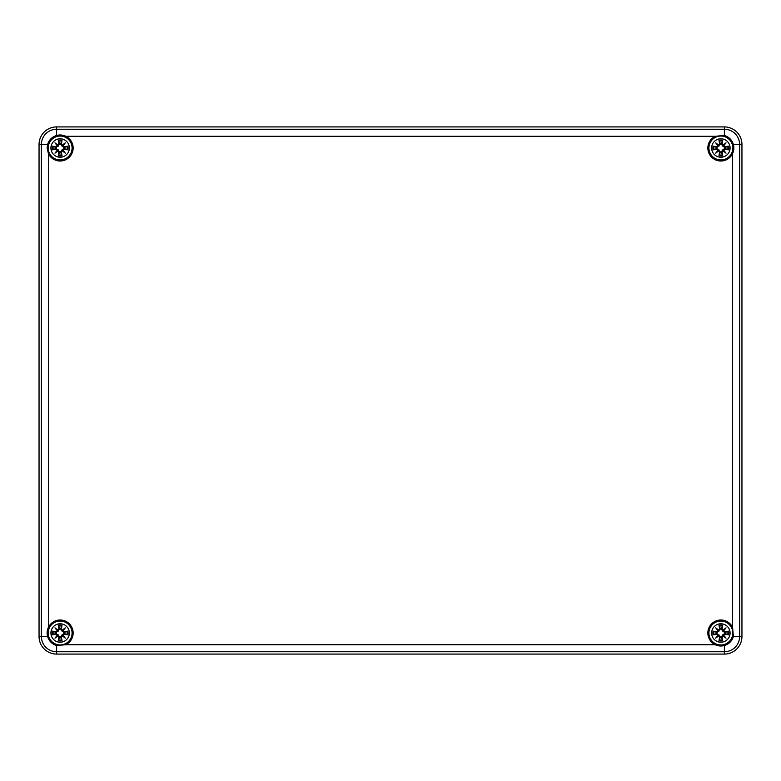 <?xml version="1.0" encoding="UTF-8"?>
<svg xmlns="http://www.w3.org/2000/svg" width="781" height="781" viewBox="0 0 781 781"><rect width="100%" height="100%" fill="white"/><g stroke="black" fill="none" stroke-linecap="round" stroke-linejoin="round"><path stroke-width="1.17" d="M741.95 144.485L741.95 636.515A17.572 17.572 0 0 1 724.377 654.087L56.622 654.087L724.377 654.087A17.572 17.572 0 0 0 741.95 636.515L741.95 144.485A17.572 17.572 0 0 0 724.377 126.912L56.622 126.912L724.377 126.912A17.572 17.572 0 0 1 741.95 144.485L733.379 144.485L732.588 153.623A13.004 13.004 0 0 0 731.787 140.941L733.379 144.485M39.05 636.515L39.05 144.485L39.05 636.515A17.572 17.572 0 0 0 56.622 654.087A17.572 17.572 0 0 1 39.05 636.515L47.621 636.515L47.133 633A13.004 13.004 0 0 0 49.213 640.059L47.621 636.515M56.622 126.912A17.572 17.572 0 0 0 39.05 144.485A17.572 17.572 0 0 1 56.622 126.912L56.622 135.484L65.76 136.275A13.004 13.004 0 0 0 53.079 137.075L56.622 135.484M732.588 627.377A13.004 13.004 0 0 0 707.859 633A13.004 13.004 0 0 0 727.921 643.925L724.377 645.516L715.24 644.725L65.76 644.725A13.004 13.004 0 0 0 69.333 623.804A13.004 13.004 0 0 0 47.133 633L48.412 627.377L48.412 153.623A13.004 13.004 0 0 0 69.333 157.196A13.004 13.004 0 0 0 65.76 136.275L715.24 136.275A13.004 13.004 0 0 0 717.983 160.681A13.004 13.004 0 0 0 732.588 153.623L732.588 627.377L733.379 636.515L731.787 640.059A13.004 13.004 0 0 1 727.921 643.925L731.787 640.059A13.004 13.004 0 0 0 733.379 636.515L739.617 636.515L739.617 144.485A15.239 15.239 0 0 0 724.377 129.246L56.622 129.246A15.239 15.239 0 0 0 41.383 144.485L41.383 636.515A15.239 15.239 0 0 0 56.622 651.754L724.377 651.754L724.377 645.516M65.76 644.725L56.622 645.516L53.079 643.925A13.004 13.004 0 0 1 49.213 640.059L53.079 643.925A13.004 13.004 0 0 0 56.622 645.516L56.622 654.087M715.24 136.275L724.377 135.484L727.921 137.075A13.004 13.004 0 0 1 731.787 140.941L727.921 137.075A13.004 13.004 0 0 0 724.377 135.484L724.377 126.912M48.412 153.623L47.133 147.999L47.621 144.485L49.213 140.941A13.004 13.004 0 0 0 47.621 144.485L39.05 144.485M49.213 140.941A13.004 13.004 0 0 1 53.079 137.075L49.213 140.941M60.137 621.051A11.949 11.949 0 0 1 72.086 633A11.949 11.949 0 0 1 60.137 644.95A11.949 11.949 0 0 1 48.188 633A11.949 11.949 0 0 1 60.137 621.051A11.949 11.949 0 0 1 72.086 633A11.949 11.949 0 0 1 60.137 644.95A11.949 11.949 0 0 1 48.188 633A11.949 11.949 0 0 1 60.137 621.051M61.992 640.752A7.966 7.966 0 0 1 58.282 640.752A22.805 1.992 -80.2 0 1 58.868 636.827L58.097 635.763L54.973 638.165L57.374 635.041L56.31 634.27A22.805 1.992 170.2 0 1 52.386 634.855A7.966 7.966 0 0 1 52.386 631.146A22.805 1.992 9.8 0 1 56.31 631.731L57.374 630.96L54.973 627.836L58.097 630.238L58.868 629.174A22.805 1.992 -99.8 0 1 58.282 625.249A7.966 7.966 0 0 1 61.992 625.249A22.805 1.992 99.8 0 1 61.406 629.174L62.177 630.238L65.301 627.836L62.9 630.96L63.964 631.731A22.805 1.992 -9.8 0 1 67.888 631.146A7.966 7.966 0 0 1 67.888 634.855A22.805 1.992 -170.2 0 1 63.964 634.27L62.9 635.041L65.301 638.165L62.177 635.763L61.406 636.827A22.805 1.992 80.2 0 1 61.992 640.752L61.221 636.827L62.177 635.763M63.964 631.731L67.888 631.146M61.992 625.249L60.606 629.066L62.021 631.116L64.071 632.532L62.9 630.96M65.301 627.836L62.705 630.921M62.177 630.238L61.406 629.174M60.606 629.066L61.221 629.174L61.738 625.698M58.282 625.249L59.053 629.174L58.097 630.238M60.674 628.783A4.247 4.247 0 0 0 59.6 628.783L58.536 625.698M58.868 629.174L59.6 628.783M54.973 627.836L58.058 630.433M57.374 630.96L56.31 631.731M52.386 631.146L56.203 632.532L59.668 629.066M56.203 632.532L56.31 631.917L52.835 631.399M52.386 634.855L56.31 634.084L57.374 635.041M55.92 632.464A4.247 4.247 0 0 0 55.92 633.537L52.835 634.602M56.31 634.27L55.92 633.537M54.973 638.165L57.569 635.08M58.097 635.763L58.868 636.827M58.282 640.752L59.668 636.935L56.203 633.469M59.668 636.935L59.053 636.827L58.536 640.303M59.6 637.218A4.247 4.247 0 0 0 60.674 637.218L61.738 640.303M61.406 636.827L60.674 637.218M65.301 638.165L62.216 635.568M62.9 635.041L63.964 634.27M67.888 634.855L64.354 633.537A4.247 4.247 0 0 0 64.354 632.464L67.039 631.497A7.068 7.068 0 0 1 67.039 634.504M64.354 633.537L63.964 634.084L67.439 634.602M62.695 630.911L64.384 628.754L62.216 630.433M62.021 631.116L62.226 630.443M58.048 630.443L55.89 628.754L57.569 630.921M58.253 631.116L57.579 630.911M57.579 635.09L55.89 637.247L58.058 635.568M58.253 634.885L58.048 635.558M62.226 635.558L64.384 637.247L62.705 635.08M64.071 633.469L62.021 634.885L62.695 635.09M62.021 634.885L60.606 636.935M720.863 621.051A11.949 11.949 0 0 1 732.812 633A11.949 11.949 0 0 1 720.863 644.95A11.949 11.949 0 0 1 708.914 633A11.949 11.949 0 0 1 720.863 621.051A11.949 11.949 0 0 1 732.812 633A11.949 11.949 0 0 1 720.863 644.95A11.949 11.949 0 0 1 708.914 633A11.949 11.949 0 0 1 720.863 621.051M722.718 640.752A7.966 7.966 0 0 1 719.008 640.752A22.805 1.992 -80.2 0 1 719.594 636.827L718.823 635.763L715.699 638.165L718.1 635.041L717.036 634.27A22.805 1.992 170.2 0 1 713.112 634.855A7.966 7.966 0 0 1 713.112 631.146A22.805 1.992 9.8 0 1 717.036 631.731L718.1 630.96L715.699 627.836L718.823 630.238L719.594 629.174A22.805 1.992 -99.8 0 1 719.008 625.249A7.966 7.966 0 0 1 722.718 625.249A22.805 1.992 99.8 0 1 722.132 629.174L722.903 630.238L726.027 627.836L723.626 630.96L724.69 631.731A22.805 1.992 -9.8 0 1 728.614 631.146A7.966 7.966 0 0 1 728.614 634.855A22.805 1.992 -170.2 0 1 724.69 634.27L723.626 635.041L726.027 638.165L722.903 635.763L722.132 636.827A22.805 1.992 80.2 0 1 722.718 640.752L721.947 636.827L722.903 635.763M724.69 631.731L728.614 631.146M722.718 625.249L721.332 629.066L722.747 631.116L724.797 632.532L723.626 630.96M726.027 627.836L723.431 630.921M722.903 630.238L722.132 629.174M721.332 629.066L721.947 629.174L722.464 625.698M719.008 625.249L719.779 629.174L718.823 630.238M721.4 628.783A4.247 4.247 0 0 0 720.326 628.783L719.262 625.698M719.594 629.174L720.326 628.783M715.699 627.836L718.784 630.433M718.1 630.96L717.036 631.731M713.112 631.146L716.929 632.532L720.394 629.066M716.929 632.532L717.036 631.917L713.561 631.399M713.112 634.855L717.036 634.084L718.1 635.041M716.646 632.464A4.247 4.247 0 0 0 716.646 633.537L713.561 634.602M717.036 634.27L716.646 633.537M715.699 638.165L718.295 635.08M718.823 635.763L719.594 636.827M719.008 640.752L720.394 636.935L716.929 633.469M720.394 636.935L719.779 636.827L719.262 640.303M720.326 637.218A4.247 4.247 0 0 0 721.4 637.218L722.464 640.303M722.132 636.827L721.4 637.218M726.027 638.165L722.942 635.568M723.626 635.041L724.69 634.27M728.614 634.855L725.08 633.537A4.247 4.247 0 0 0 725.08 632.464L727.765 631.497A7.068 7.068 0 0 1 727.765 634.504M725.08 633.537L724.69 634.084L728.165 634.602M723.421 630.911L725.11 628.754L722.942 630.433M722.747 631.116L722.952 630.443M718.774 630.443L716.616 628.754L718.295 630.921M718.979 631.116L718.305 630.911M718.305 635.09L716.616 637.247L718.784 635.568M718.979 634.885L718.774 635.558M722.952 635.558L725.11 637.247L723.431 635.08M724.797 633.469L722.747 634.885L723.421 635.09M722.747 634.885L721.332 636.935M60.137 136.05A11.949 11.949 0 0 1 72.086 147.999A11.949 11.949 0 0 1 60.137 159.949A11.949 11.949 0 0 1 48.188 147.999A11.949 11.949 0 0 1 60.137 136.05A11.949 11.949 0 0 1 72.086 147.999A11.949 11.949 0 0 1 60.137 159.949A11.949 11.949 0 0 1 48.188 147.999A11.949 11.949 0 0 1 60.137 136.05M61.992 155.751A7.966 7.966 0 0 1 58.282 155.751A22.805 1.992 -80.2 0 1 58.868 151.826L58.097 150.762L54.973 153.164L57.374 150.04L56.31 149.269A22.805 1.992 170.2 0 1 52.386 149.854A7.966 7.966 0 0 1 52.386 146.145A22.805 1.992 9.8 0 1 56.31 146.73L57.374 145.959L54.973 142.835L58.097 145.237L58.868 144.173A22.805 1.992 -99.8 0 1 58.282 140.248A7.966 7.966 0 0 1 61.992 140.248A22.805 1.992 99.8 0 1 61.406 144.173L62.177 145.237L65.301 142.835L62.9 145.959L63.964 146.73A22.805 1.992 -9.8 0 1 67.888 146.145A7.966 7.966 0 0 1 67.888 149.854A22.805 1.992 -170.2 0 1 63.964 149.269L62.9 150.04L65.301 153.164L62.177 150.762L61.406 151.826A22.805 1.992 80.2 0 1 61.992 155.751L61.221 151.826L62.177 150.762M63.964 146.73L67.888 146.145M61.992 140.248L60.606 144.065L62.021 146.115L64.071 147.531L62.9 145.959M65.301 142.835L62.705 145.92M62.177 145.237L61.406 144.173M60.606 144.065L61.221 144.173L61.738 140.697M58.282 140.248L59.053 144.173L58.097 145.237M60.674 143.782A4.247 4.247 0 0 0 59.6 143.782L58.536 140.697M58.868 144.173L59.6 143.782M54.973 142.835L58.058 145.432M57.374 145.959L56.31 146.73M52.386 146.145L56.203 147.531L59.668 144.065M56.203 147.531L56.31 146.916L52.835 146.398M52.386 149.854L56.31 149.083L57.374 150.04M55.92 147.463A4.247 4.247 0 0 0 55.92 148.536L52.835 149.601M56.31 149.269L55.92 148.536M54.973 153.164L57.569 150.079M58.097 150.762L58.868 151.826M58.282 155.751L59.668 151.934L56.203 148.468M59.668 151.934L59.053 151.826L58.536 155.302M59.6 152.217A4.247 4.247 0 0 0 60.674 152.217L61.738 155.302M61.406 151.826L60.674 152.217M65.301 153.164L62.216 150.567M62.9 150.04L63.964 149.269M67.888 149.854L64.354 148.536A4.247 4.247 0 0 0 64.354 147.463L67.039 146.496A7.068 7.068 0 0 1 67.039 149.503M64.354 148.536L63.964 149.083L67.439 149.601M62.695 145.91L64.384 143.753L62.216 145.432M62.021 146.115L62.226 145.442M58.048 145.442L55.89 143.753L57.569 145.92M58.253 146.115L57.579 145.91M57.579 150.089L55.89 152.246L58.058 150.567M58.253 149.884L58.048 150.557M62.226 150.557L64.384 152.246L62.705 150.079M64.071 148.468L62.021 149.884L62.695 150.089M62.021 149.884L60.606 151.934M720.863 136.05A11.949 11.949 0 0 1 732.812 147.999A11.949 11.949 0 0 1 720.863 159.949A11.949 11.949 0 0 1 708.914 147.999A11.949 11.949 0 0 1 720.863 136.05A11.949 11.949 0 0 1 732.812 147.999A11.949 11.949 0 0 1 720.863 159.949A11.949 11.949 0 0 1 708.914 147.999A11.949 11.949 0 0 1 720.863 136.05M722.718 155.751A7.966 7.966 0 0 1 719.008 155.751A22.805 1.992 -80.2 0 1 719.594 151.826L718.823 150.762L715.699 153.164L718.1 150.04L717.036 149.269A22.805 1.992 170.2 0 1 713.112 149.854A7.966 7.966 0 0 1 713.112 146.145A22.805 1.992 9.8 0 1 717.036 146.73L718.1 145.959L715.699 142.835L718.823 145.237L719.594 144.173A22.805 1.992 -99.8 0 1 719.008 140.248A7.966 7.966 0 0 1 722.718 140.248A22.805 1.992 99.8 0 1 722.132 144.173L722.903 145.237L726.027 142.835L723.626 145.959L724.69 146.73A22.805 1.992 -9.8 0 1 728.614 146.145A7.966 7.966 0 0 1 728.614 149.854A22.805 1.992 -170.2 0 1 724.69 149.269L723.626 150.04L726.027 153.164L722.903 150.762L722.132 151.826A22.805 1.992 80.2 0 1 722.718 155.751L721.947 151.826L722.903 150.762M724.69 146.73L728.614 146.145M722.718 140.248L721.332 144.065L722.747 146.115L724.797 147.531L723.626 145.959M726.027 142.835L723.431 145.92M722.903 145.237L722.132 144.173M721.332 144.065L721.947 144.173L722.464 140.697M719.008 140.248L719.779 144.173L718.823 145.237M721.4 143.782A4.247 4.247 0 0 0 720.326 143.782L719.262 140.697M719.594 144.173L720.326 143.782M715.699 142.835L718.784 145.432M718.1 145.959L717.036 146.73M713.112 146.145L716.929 147.531L720.394 144.065M716.929 147.531L717.036 146.916L713.561 146.398M713.112 149.854L717.036 149.083L718.1 150.04M716.646 147.463A4.247 4.247 0 0 0 716.646 148.536L713.561 149.601M717.036 149.269L716.646 148.536M715.699 153.164L718.295 150.079M718.823 150.762L719.594 151.826M719.008 155.751L720.394 151.934L716.929 148.468M720.394 151.934L719.779 151.826L719.262 155.302M720.326 152.217A4.247 4.247 0 0 0 721.4 152.217L722.464 155.302M722.132 151.826L721.4 152.217M726.027 153.164L722.942 150.567M723.626 150.04L724.69 149.269M728.614 149.854L725.08 148.536A4.247 4.247 0 0 0 725.08 147.463L727.765 146.496A7.068 7.068 0 0 1 727.765 149.503M725.08 148.536L724.69 149.083L728.165 149.601M723.421 145.91L725.11 143.753L722.942 145.432M722.747 146.115L722.952 145.442M718.774 145.442L716.616 143.753L718.295 145.92M718.979 146.115L718.305 145.91M718.305 150.089L716.616 152.246L718.784 150.567M718.979 149.884L718.774 150.557M722.952 150.557L725.11 152.246L723.431 150.079M724.797 148.468L722.747 149.884L723.421 150.089M722.747 149.884L721.332 151.934M724.377 654.087L724.377 651.754A15.239 15.239 0 0 0 739.617 636.515L741.95 636.515M60.137 623.775A9.226 9.226 0 0 1 69.109 630.863A9.226 9.226 0 0 1 61.562 642.119A9.226 9.226 0 0 1 50.941 633.713A9.226 9.226 0 0 1 60.137 623.775M58.634 626.098A7.068 7.068 0 0 1 61.64 626.098M53.235 634.504A7.068 7.068 0 0 1 53.235 631.497M61.64 639.903A7.068 7.068 0 0 1 58.634 639.903M720.863 623.775A9.226 9.226 0 0 1 729.835 635.138A9.226 9.226 0 0 1 719.438 642.119A9.226 9.226 0 0 1 711.667 632.288A9.226 9.226 0 0 1 720.863 623.775M719.36 626.098A7.068 7.068 0 0 1 722.366 626.098M713.961 634.504A7.068 7.068 0 0 1 713.961 631.497M722.366 639.903A7.068 7.068 0 0 1 719.36 639.903M60.137 138.774A9.226 9.226 0 0 1 69.109 145.862A9.226 9.226 0 0 1 61.562 157.118A9.226 9.226 0 0 1 50.941 148.712A9.226 9.226 0 0 1 60.137 138.774M58.634 141.097A7.068 7.068 0 0 1 61.64 141.097M53.235 149.503A7.068 7.068 0 0 1 53.235 146.496M61.64 154.902A7.068 7.068 0 0 1 58.634 154.902M720.863 138.774A9.226 9.226 0 0 1 729.835 145.862A9.226 9.226 0 0 1 722.288 157.118A9.226 9.226 0 0 1 711.667 148.712A9.226 9.226 0 0 1 720.863 138.774M719.36 141.097A7.068 7.068 0 0 1 722.366 141.097M713.961 149.503A7.068 7.068 0 0 1 713.961 146.496M722.366 154.902A7.068 7.068 0 0 1 719.36 154.902"/></g></svg>
